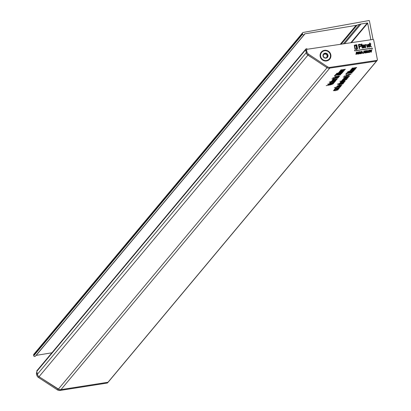 <?xml version="1.0" encoding="UTF-8"?>
<svg xmlns="http://www.w3.org/2000/svg" width="411" height="411" viewBox="0 0 411 411"><rect width="100%" height="100%" fill="white"/><g stroke="black" fill="none" stroke-linecap="round" stroke-linejoin="round"><path stroke-width="0.62" d="M373.044 39.435L369.397 20.848A0.365 0.354 39.9 0 0 368.97 20.55L303.154 32.454A0.92 0.884 -140.1 0 0 302.46 33.476L302.599 34.185A0.92 0.884 39.9 0 0 304.34 34.37A0.92 0.884 39.9 0 1 305.013 33.805L36.158 355.381A0.92 0.884 39.9 0 0 35.988 355.428M302.46 33.476L33.61 355.053L33.748 355.762A0.92 0.884 39.9 0 0 35.485 355.941M335.659 88.252L339.245 88.314L334.713 89.023L335.489 88.75L335.032 88.56L339.912 87.517L335.684 88.55L335.628 88.262M335.412 88.339L335.489 88.75L335.032 88.56M340.966 86.176L340.015 86.69L340.549 86.757L334.343 87.728L338.921 86.274L341.022 86.233M336.696 86.808L336.773 87.199L336.301 87.04M341.978 83.628L343.098 83.793L341.243 84.435L342.384 83.901L341.916 83.793L339.394 84.712L338.371 84.568L339.959 83.993L339.096 84.445L339.707 84.496L341.978 83.628M342.384 83.901L341.885 83.644M339.049 84.204L339.455 84.553M339.995 71.319L341.156 71.576L343.745 71.17L339.563 72.12L343.123 71.915L338.587 72.624L339.948 71.791L339.358 71.622L344.074 70.774L340.02 71.601L339.964 71.329M339.517 71.894L339.548 72.166L339.491 71.899M341.921 72.69L339.846 72.762L340.395 72.942L338.078 73.641L336.368 73.548L339.717 72.629L342.63 72.588L340.724 73.209L341.921 72.69L341.89 72.372M340.662 74.859L335.736 75.208L335.16 75.901L334.364 76.025L335.088 75.162L340.632 74.71M338.505 77.355L337.549 77.874L338.083 77.941L331.883 78.912L336.46 77.458L338.561 77.412M334.235 77.992L334.313 78.378L333.84 78.224M335.813 80.577L334.862 81.09L335.397 81.157L329.19 82.128L333.768 80.674L335.869 80.633M331.543 81.208L331.62 81.599L331.148 81.44M342.969 81.352L345.379 80.977L340.704 81.861L341.464 81.604L340.919 81.517L341.269 81.321L342.969 81.352M341.608 81.291L342.086 81.47M344.685 80.515L339.84 81.275L344.685 80.515M345.903 79.693L345.399 79.549L345.62 79.364L346.612 79.585L343.92 80.407L341.916 80.325L344.829 79.487L344.223 80.212L345.903 79.693L345.877 79.344M343.257 77.068L349.458 76.097L348.631 76.379L349.17 76.523L346.488 77.299L344.48 77.258L345.404 76.883L343.257 77.068M351.307 69.546L352.474 69.803L355.058 69.402L350.876 70.348L354.436 70.142L349.905 70.856L351.266 70.019L350.675 69.849L355.392 69.002L351.333 69.834L351.282 69.557M350.835 70.122L350.86 70.394L350.809 70.132M352.612 67.99L353.773 68.247L356.363 67.841L352.181 68.791L355.736 68.586L351.205 69.295L352.566 68.462L351.975 68.293L356.691 67.445L352.638 68.277L352.581 68M352.135 68.565L352.16 68.837L352.109 68.575M330.757 84.8L326.242 85.652L329.679 84.969L328.363 84.856L328.564 84.62L329.941 84.733L333.11 83.89L330.757 84.8M353.08 71.653L352.263 72.208L349.612 72.737L346.827 72.798L350.331 71.874L353.147 71.719M349.021 75.326L344.182 76.081L349.021 75.326M341.294 69.762L342.461 70.019L345.045 69.613L340.863 70.564L344.423 70.358L339.892 71.067L341.253 70.23L340.662 70.065L345.379 69.218L341.32 70.045L341.269 69.767M340.822 70.338L340.847 70.61L340.796 70.343M108.283 381.911A0.365 0.354 -140.1 0 1 107.99 382.261L60.977 389.623A3.668 3.529 39.9 0 1 58.413 389.073L39.055 376.717A3.668 3.529 -140.1 0 1 37.38 374.277L36.805 371.354A0.92 0.884 -140.1 0 1 36.99 370.624L305.841 49.048A0.92 0.884 -140.1 0 1 307.228 49.073A0.92 0.884 -140.1 0 0 307.392 49.228M348.908 74.334L350.943 74.406L348.22 75.223L346.252 75.141L348.908 74.334M346.427 75.002L346.494 75.367L346.252 75.141M351.975 73.086L347.054 73.435L346.473 74.129L345.677 74.252L346.401 73.389L351.944 72.937M353.234 70.918L351.158 70.99L351.713 71.17L349.396 71.868L347.68 71.776L351.035 70.862L353.943 70.815L352.042 71.437L353.234 70.918L353.203 70.6M347.634 77.617L347.136 77.474L347.357 77.289L348.348 77.504L345.656 78.331L343.653 78.249L346.565 77.407L345.959 78.136L347.634 77.617L347.614 77.268M343.468 78.907L347.059 78.969L342.522 79.677L343.303 79.41L342.841 79.22L347.721 78.172L343.493 79.21L343.437 78.917M343.221 78.994L343.303 79.41L342.841 79.22M342.743 81.707L344.778 81.779L342.055 82.596L340.087 82.513L342.743 81.707M340.262 82.375L340.334 82.734L340.087 82.513M339.907 83.166L343.498 83.228L337.297 84.198L341.305 82.878L344.017 82.606L339.938 83.464L339.882 83.176M339.625 83.269L339.707 83.669L339.275 83.484M327.942 84.039L328.738 83.916L327.942 84.039M327.665 84.368L328.461 84.245L327.665 84.368M332.9 83.484L329.36 83.664L333.891 82.955L333.008 83.243L333.573 83.418L328.692 84.461L332.109 83.767L332.9 83.484L332.859 83.12M331.831 82.919L334.235 82.539L329.56 83.423L330.321 83.171L329.781 83.079L330.125 82.883L331.831 82.919M330.465 82.858L330.942 83.032M334.564 81.404L335.284 81.296L334.575 82.143L331.168 82.164L330.798 82.688L330.084 82.801L330.732 82.02L334.117 82.025L334.564 81.404M332.627 80.068L333.198 80.479L332.972 80.664L331.996 80.428L333.306 79.898L336.974 79.272L336.229 79.585L336.568 79.837L335.016 80.361L333.922 80.33L333.907 79.96L332.643 80.438L332.576 80.083M336.198 79.431L336.532 79.657M333.917 80.284L333.876 79.801M334.867 79.287L337.277 78.907L332.597 79.791L333.362 79.534L332.818 79.446L333.167 79.251L334.867 79.287M333.516 79.369L333.984 79.4M338.561 75.953L339.681 76.117L337.827 76.759L338.967 76.225L338.494 76.117L335.972 77.037L334.95 76.893L336.537 76.318L335.679 76.77L336.29 76.821L338.561 75.953M338.967 76.225L338.469 75.968M335.633 76.528L336.039 76.878M332.895 77.7L333.691 77.576L332.895 77.7M334.564 77.438L339.101 76.729L334.564 77.438M341.767 73.425L340.945 73.98L338.294 74.509L335.515 74.566L339.018 73.641L341.834 73.492M341.125 85.401L340.627 85.257L340.847 85.077L341.839 85.293L339.147 86.12L337.143 86.038L340.056 85.195L339.45 85.92L341.125 85.401L341.104 85.051M334.744 89.3L335.314 89.711L335.088 89.896L334.112 89.66L335.417 89.13L339.085 88.504L338.34 88.817L338.685 89.069L337.133 89.593L336.039 89.562L336.023 89.197L334.76 89.67L334.688 89.321M338.315 88.663L338.649 88.889M336.028 89.516L335.987 89.033M337.282 89.999L336.45 89.927L336.671 89.737L338.001 89.881L335.304 90.692L333.311 90.615L335.068 90.004L334.03 90.502L335.427 90.518L337.282 89.999L337.251 89.68M333.984 90.271L334.004 90.564L333.953 90.281M313.362 58.624L307.906 55.141A3.668 3.529 -140.1 0 1 306.231 52.7L305.661 49.777A0.92 0.884 -140.1 0 1 305.841 49.048M33.61 355.053A0.92 0.884 -140.1 0 1 33.789 354.323L302.645 32.746M51.899 352.792L36.158 355.381M370.856 39.759L367.67 23.222A0.277 0.267 -140.1 0 0 367.352 22.995L361.028 23.987A9.17 8.821 39.9 0 0 359.666 24.311L357.087 25.148A7.372 7.09 39.9 0 1 356.049 25.4L305.013 33.805M376.872 60.679A0.365 0.354 39.9 0 0 377.139 60.34M340.662 70.384L340.74 70.784M341.166 69.803L341.253 70.23M346.252 75.624L346.309 75.901M346.129 75.639L346.206 76.02M346.345 73.461L346.473 74.129M329.627 84.707L329.679 84.969M351.98 68.611L352.057 69.012M352.484 68.031L352.566 68.462M350.675 70.168L350.758 70.569M351.179 69.587L351.266 70.019M345.564 77.864L345.656 78.331M345.841 77.53L345.959 78.136M343.827 79.94L343.92 80.407M344.105 79.606L344.223 80.212M341.911 80.813L341.967 81.09M341.793 80.833L341.865 81.214M341.407 81.311L341.464 81.604M332.828 83.125L332.879 83.392M330.264 82.873L330.321 83.171M334.456 81.537L334.575 82.143M331.035 81.974L331.107 82.323M330.68 82.087L330.798 82.688M333.3 79.241L333.362 79.534M337.662 76.163L337.714 76.431M335.027 75.234L335.16 75.901M339.363 71.94L339.44 72.341M339.866 71.36L339.948 71.791M341.079 83.839L341.13 84.106M339.054 85.652L339.147 86.12M339.332 85.313L339.45 85.92M336.183 74.232L336.501 74.571L338.438 74.334L341.079 73.697L341.048 73.389M338.844 73.672L336.501 74.571M341.079 73.697L338.87 73.816M347.5 72.459L347.819 72.798L349.751 72.562L352.397 71.925L352.361 71.617M350.157 71.899L347.819 72.798M352.397 71.925L350.187 72.043M340.755 82.164L342.199 82.421L344.064 81.892L344.028 81.548M342.61 81.727L340.781 82.457L340.724 82.174M344.064 81.892L342.64 81.871M346.92 74.792L348.364 75.054L350.223 74.519L350.193 74.18M348.769 74.355L346.941 75.085L346.889 74.802M350.223 74.519L348.8 74.504M331.811 81.111L333.239 81.342L335.109 80.839L335.073 80.52M333.66 80.695L331.841 81.383L331.79 81.116M335.109 80.839L333.691 80.839M334.503 77.895L335.931 78.126L337.801 77.617L337.765 77.304M336.352 77.474L334.528 78.162L334.477 77.9M337.801 77.617L336.378 77.617M348.4 76.266L348.456 76.538M345.168 76.949L346.632 77.129L348.471 76.621L348.425 76.261M347.079 76.472L345.142 76.96M348.471 76.621L347.11 76.616M336.963 86.711L338.392 86.942L340.262 86.433L340.226 86.12M338.813 86.289L336.994 86.983L336.938 86.716M340.262 86.433L338.844 86.438M337.061 73.199L337.082 73.466L337.03 73.209M338.613 72.819L337.102 73.41L338.263 73.461L339.722 73.004L339.686 72.634M339.656 72.639L339.707 72.906M339.722 73.004L338.638 72.953M348.379 71.427L348.394 71.694L348.348 71.437M349.931 71.046L348.42 71.637L349.581 71.689L351.04 71.231L350.999 70.867M350.968 70.872L351.02 71.134M351.04 71.231L349.956 71.18M345.682 77.561L344.336 78.208L344.279 77.915M344.32 77.905L345.245 78.249L345.708 77.694M343.945 79.636L342.604 80.284L342.543 79.991M342.584 79.981L343.509 80.325L343.971 79.77M339.173 85.344L337.827 85.997L337.77 85.704M337.811 85.688L338.736 86.033L339.198 85.478M336.707 88.92L337.231 89.423L338.001 89.141L336.737 89.084L337.231 89.423M337.919 88.73L337.976 89.017M337.539 88.791L338.001 89.141M334.652 80.073L334.58 79.693L335.119 80.191L335.885 79.909L335.458 79.739L334.621 79.847L335.119 80.191M335.808 79.498L335.864 79.785M335.422 79.559L335.885 79.909M58.023 389.094A3.761 3.617 39.9 0 0 60.689 389.679L108.026 382.256L107.384 383.026L60.047 390.45A3.761 3.617 -140.1 0 1 57.376 389.864L58.023 389.094L42.503 378.916M57.376 389.864L38.423 377.442A3.761 3.617 -140.1 0 1 36.749 374.966L36.409 373.245A0.642 0.617 -140.1 0 1 36.538 372.736L36.975 372.212M324.5 50.312A5.502 5.292 39.9 0 0 320.179 56.43A5.502 5.292 39.9 0 0 326.509 60.956A5.502 5.292 39.9 0 0 330.829 54.838A5.502 5.292 39.9 0 0 324.5 50.312M354.95 49.197L356.887 49.551L356.147 45.631L354.225 45.256L354.95 49.197L356.887 49.551M373.666 39.959L377.39 59.682A0.622 0.601 -140.1 0 1 376.902 60.376L330.105 67.363A3.761 3.617 -140.1 0 1 327.439 66.757L308.574 54.201A3.761 3.617 -140.1 0 1 306.914 51.709L306.591 49.988A0.642 0.617 -140.1 0 1 307.094 49.274L372.952 39.446A0.622 0.601 -140.1 0 1 373.666 39.959M357.128 48.873L357.575 48.791L356.815 44.742L354.919 45.025L356.46 45.344L357.128 48.873L357.575 48.791M367.439 46.304L368.991 47.173L369.792 46.762L370.07 45.97L368.939 46.726L367.845 45.898L370.013 45.59L370.141 46.273L371.328 46.756L371.267 46.309L370.63 46.135L370.285 44.316L370.871 44.229L370.29 44.331M369.792 46.762L368.991 47.173L367.455 46.284L367.645 47.286L367.146 47.378L367.645 47.286M366.771 45.395L367.146 47.378L366.787 45.374L366.062 44.891L365.528 45.159L366.083 44.876L366.787 45.374M362.584 47.686L363.55 47.984L364.495 47.378L364.994 47.768L365.682 47.599L365.538 45.153M364.377 47.548L365.302 47.655M361.69 45.57L362.173 48.123L362.672 48.03L362.6 47.671L363.565 47.969L364.511 47.357M359.409 46.833L361.449 46.248L361.685 45.441L362.173 48.123M370.871 44.229L370.794 43.802L370.208 43.89L370.044 43.011L369.561 43.083L369.725 43.962L367.593 44.532L367.28 45.344L366.067 44.439L365.204 45.118L365.117 44.65L364.665 44.717L365.132 47.296L364.624 45.482L363.375 44.84L362.492 45.256L362.317 46.006L363.427 45.272L364.172 45.662L362.451 46.869L361.906 43.982L361.423 44.054L361.613 45.056L360.19 44.239L358.418 44.501L359.163 48.57L359.717 48.472L359.404 46.813L361.464 46.227M361.423 44.054L361.572 44.938M364.151 45.683L363.411 45.292L362.302 46.027L362.487 45.267M367.573 44.552L367.27 45.297M369.561 43.083L369.705 43.967M372.284 48.847L372.161 48.102L354.693 50.712L354.446 50.142L354.703 50.866L372.176 48.257L372.438 48.811M357.914 53.882L358.68 54.026L359.435 53.497L360.344 53.774L361.028 53.409M360.997 53.451L361.464 53.558L361.562 53.029L362.363 52.911L362.605 53.389L363.108 53.296L361.896 51.262L361.397 51.354L361.115 52.901M359.317 53.718L361.043 53.389M356.491 53.805L357.282 53.687L357.534 54.144L359.45 53.476M359.646 52.192L359.923 51.899L360.889 52.074L359.892 51.509L359.209 52.264L358.228 51.76L357.549 52.531L359.014 53.307L358.644 53.636L357.642 53.379L356.83 52.017L356.342 52.094L355.921 54.386L356.399 54.314L356.491 53.79L357.282 53.687M357.662 52.058L357.534 52.546L358.998 53.322L358.628 53.656M359.209 52.264L359.332 51.796L359.183 52.187M361.413 51.334L361.125 52.932L359.661 52.171L359.944 51.878L360.889 52.074M361.557 53.05L362.348 52.932M364.028 52.68L364.819 52.562L365.071 53.019L366.55 52.798L367.187 52.058M367.08 52.536L367.203 52.038L366.704 51.555L366.915 51.062L366.124 50.63L365.096 50.805L365.461 52.726M365.112 50.784L365.492 52.778L364.367 50.892L363.879 50.969L363.458 53.26L363.935 53.189L364.028 52.665L364.819 52.562M366.689 51.575L366.9 51.082L366.689 51.575M368.698 52.197L369.535 52.403L370.177 52.063L370.398 51.108L369.124 50.132L368.482 50.471L368.266 51.442L368.575 52.084M368.467 50.486L368.282 51.426L368.595 52.063L367.788 52.182L367.46 50.435L366.972 50.522L367.377 52.675L370.177 52.063M369.859 50.075L370.902 51.267L371.061 52.11L371.518 52.058L371.374 51.211L371.924 49.767L371.38 49.865L371.051 50.759L370.393 49.993L369.843 50.096L370.886 51.288L371.046 52.125L371.534 52.038M376.902 60.376L376.265 61.177L329.463 68.164L330.105 67.363M327.439 66.757L326.776 67.553A3.791 3.648 39.9 0 0 329.463 68.164M326.776 67.553L307.911 54.997L308.574 54.201M306.914 51.709L306.241 52.485A3.791 3.648 39.9 0 0 307.911 54.997M306.241 52.485L305.912 50.764L306.591 49.988M306.442 50.014A0.673 0.647 39.9 0 0 305.912 50.764M376.265 61.177A0.658 0.632 39.9 0 0 376.661 60.951L377.277 60.16M354.919 45.025L356.476 45.328L357.144 48.858M354.657 45.498L356.008 45.76L356.645 49.135M356.024 45.739L356.666 49.14L355.294 48.873L354.652 45.472L356.008 45.76M354.225 45.256L354.965 49.181M369.808 44.388L369.967 45.241L369.499 44.434L369.808 44.388L369.921 45.107M367.768 45.472L368.451 44.522L369.453 45.22L367.768 45.472M367.943 44.799L368.431 44.542L369.432 45.241M363.437 46.561L362.928 47.198L364.269 46.232L364.367 46.726L363.596 47.527L362.944 47.178L364.254 46.253M364.269 46.232L364.346 46.746M360.093 44.717L361.12 45.328L361.007 45.919L359.322 46.361L359.039 44.876L360.093 44.717L361.105 45.349L360.997 45.929M364.665 44.717L365.127 47.296M362.898 45.508L362.779 45.955M358.418 44.501L359.163 48.57M359.178 48.549L359.717 48.472M362.189 48.102L362.672 48.03M365.317 47.635L365.698 47.578M367.845 45.898L370.013 45.59M370.028 45.575L370.157 46.253L371.344 46.736M359.044 44.891L360.077 44.737M369.515 44.45L369.787 44.409M354.446 50.142L354.719 50.846L372.176 48.257M372.191 48.241L372.304 48.832M361.002 53.61L361.48 53.538M362.363 52.911L362.605 53.389M362.62 53.368L363.108 53.296M359.661 52.171L359.923 51.899M357.652 52.063L357.534 52.546M358.998 53.322L358.644 53.636M356.342 52.094L355.921 54.386M355.936 54.365L356.414 54.293M357.298 53.671L357.534 54.144M357.549 54.124L358.043 54.052M361.742 51.858L362.148 52.582M361.752 51.827L362.173 52.577L361.618 52.659L361.752 51.827M356.686 52.587L357.108 53.338L356.548 53.42L356.681 52.587L357.082 53.338M358.767 52.392L360.678 53.055L360.308 53.389L359.44 53.106L357.996 52.423L358.279 52.13L360.658 53.076L360.293 53.404M360.658 53.076L360.308 53.389M357.996 52.423L358.279 52.13L358.746 52.408M357.981 52.438L358.264 52.146M364.834 52.546L365.086 52.998L366.566 52.778L367.203 52.038M366.704 51.555L366.915 51.062M363.879 50.969L363.458 53.26M363.473 53.24L363.951 53.168M364.218 51.462L364.644 52.212L364.084 52.295L364.218 51.462L364.619 52.212M365.811 51.904L366.725 52.084L365.924 52.495L365.811 51.904L366.71 52.105L366.432 52.418M366.725 52.084L366.417 52.438M366.098 51.01L366.473 51.211L365.749 51.581L365.656 51.077L366.098 51.01L366.458 51.231L366.216 51.529M366.458 51.231L366.232 51.509M365.662 51.098L366.083 51.031M366.987 50.502L367.377 52.675M367.393 52.654L368.765 52.449M369.926 51.18L369.474 51.986L368.754 51.354L369.201 50.527L369.926 51.18L369.458 52.007M369.813 51.812L369.474 51.986M368.867 50.702L369.201 50.527L369.91 51.195M368.857 50.712L369.186 50.548M371.4 49.844L371.056 50.769M325.158 57.925L327.166 57.586L327.248 57.021L326.956 57.37L326.837 57.114A0.899 0.863 -140.1 0 1 327.022 56.446L327.988 55.244A2.569 2.471 -140.1 0 1 324.685 57.977A2.569 2.471 -140.1 0 1 323.842 53.682A2.569 2.471 -140.1 0 1 327.988 55.244L326.324 53.291L325.738 53.466M326.462 60.504A5.045 4.85 -140.1 0 1 321.633 52.397A5.045 4.85 -140.1 0 1 329.756 53.245A5.045 4.85 -140.1 0 1 326.462 60.504M327.701 55.68L326.863 55.166A0.899 0.863 -140.1 0 1 326.334 54.55L326.334 54.221L325.404 53.867L325.178 54.113A0.899 0.863 -140.1 0 1 324.392 54.237L324.14 54.067L324.433 53.713L325.697 53.517L325.337 53.959M324.433 53.713L323.781 53.743M325.553 53.687L325.178 54.113M327.022 56.446A0.899 0.863 -140.1 0 1 327.099 56.369L327.372 56.179M323.406 55.459A0.899 0.863 -140.1 0 1 323.21 55.742L322.984 55.87M323.673 53.959L324.14 54.067M323.025 55.824L323.277 55.521L323.025 56.019L324.685 57.977L325.214 57.874M327.166 57.586L327.988 55.244M323.282 55.665L323.025 56.019M323.842 53.682L323.277 55.521M107.99 382.261L376.512 61.085M329.771 68.118L60.977 389.623M305.661 49.777L36.805 371.354M306.231 52.7L37.38 374.277M307.906 55.141L38.423 377.442M327.069 67.728L58.413 389.073M302.599 34.185L33.748 355.762M356.049 25.4L340.221 44.331M357.087 25.148L341.171 44.188M359.666 24.311L343.313 43.869M361.028 23.987L344.562 43.684M367.352 22.995L350.84 42.744M367.67 23.222L351.415 42.657M336.691 88.925L336.768 89.305M60.689 389.679L60.047 390.45M36.749 374.966L37.37 374.221M37.031 372.5L36.409 373.245M326.334 54.221L326.632 53.867M327.182 55.213L327.475 54.863M304.191 34.632L35.336 356.209M377.057 60.566L108.206 382.143M335.582 76.544L335.643 76.847M339.003 84.219L339.06 84.522M336.157 74.237L336.208 74.504M347.475 72.464L347.526 72.732M336.671 88.925L336.758 89.382M337.96 88.725L338.032 89.069M334.554 79.693L334.646 80.15M335.849 79.487L335.915 79.837M306.729 49.469L306.061 50.219"/></g></svg>
